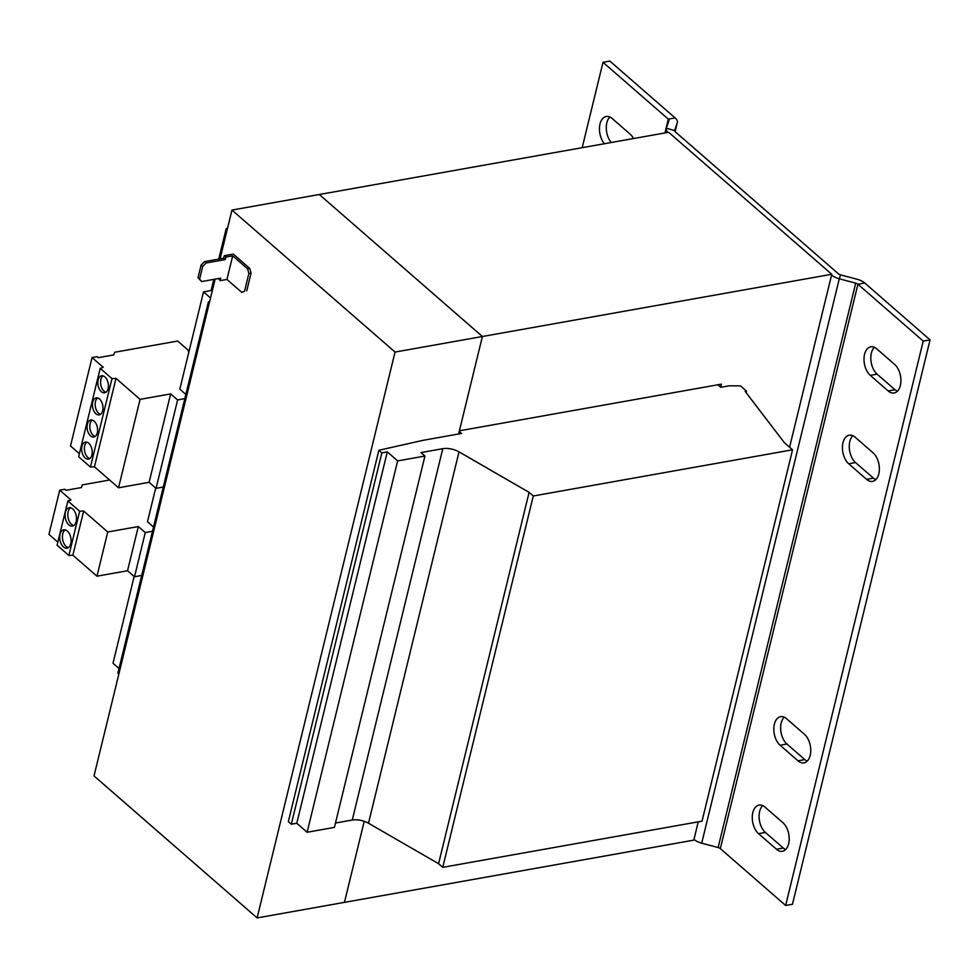 <?xml version="1.0" encoding="UTF-8"?>
<svg xmlns="http://www.w3.org/2000/svg" width="979" height="979" viewBox="0 0 979 979"><rect width="100%" height="100%" fill="white"/><g stroke="black" fill="none" stroke-linecap="round" stroke-linejoin="round"><path stroke-width="1.47" d="M70.757 543.688A9.325 5.556 -100.1 0 0 69.546 534.02A9.325 5.556 -100.1 0 0 63.757 529.835A9.325 5.556 -100.1 0 0 60.025 534.338A9.325 5.556 -100.1 0 0 61.249 544.018A9.325 5.556 -100.1 0 0 67.025 548.191A9.325 5.556 -100.1 0 0 70.757 543.688M65.177 529.884A9.325 5.556 -100.1 0 0 62.754 533.861A9.325 5.556 -100.1 0 0 68.334 547.665M76.154 521.587A9.325 5.556 -100.1 0 0 74.93 511.907A9.325 5.556 -100.1 0 0 69.142 507.734A9.325 5.556 -100.1 0 0 65.409 512.237A9.325 5.556 -100.1 0 0 66.633 521.917A9.325 5.556 -100.1 0 0 72.422 526.09A9.325 5.556 -100.1 0 0 76.154 521.587M70.561 507.783A9.325 5.556 -100.1 0 0 68.138 511.748A9.325 5.556 -100.1 0 0 73.731 525.564M102.697 410.727A8.627 5.14 -100.1 0 0 101.559 401.757A8.627 5.14 -100.1 0 0 96.211 397.89A8.627 5.14 -100.1 0 0 92.748 402.063A8.627 5.14 -100.1 0 0 93.886 411.021A8.627 5.14 -100.1 0 0 99.234 414.888A8.627 5.14 -100.1 0 0 102.697 410.727M97.631 397.963A8.627 5.14 -100.1 0 0 95.477 401.574A8.627 5.14 -100.1 0 0 100.543 414.337M108.082 388.614A8.627 5.14 -100.1 0 0 106.956 379.656A8.627 5.14 -100.1 0 0 101.596 375.789A8.627 5.14 -100.1 0 0 98.145 379.962A8.627 5.14 -100.1 0 0 99.271 388.92A8.627 5.14 -100.1 0 0 104.631 392.787A8.627 5.14 -100.1 0 0 108.082 388.614M103.015 375.863A8.627 5.14 -100.1 0 0 100.874 379.473A8.627 5.14 -100.1 0 0 105.928 392.224M97.313 432.828A8.627 5.14 -100.1 0 0 96.175 423.87A8.627 5.14 -100.1 0 0 90.827 420.003A8.627 5.14 -100.1 0 0 87.364 424.164A8.627 5.14 -100.1 0 0 88.489 433.122A8.627 5.14 -100.1 0 0 93.849 436.989A8.627 5.14 -100.1 0 0 97.313 432.828M92.246 420.064A8.627 5.14 -100.1 0 0 90.092 423.687A8.627 5.14 -100.1 0 0 95.159 436.438M91.916 454.929A8.627 5.14 -100.1 0 0 90.79 445.971A8.627 5.14 -100.1 0 0 85.43 442.104A8.627 5.14 -100.1 0 0 81.979 446.277A8.627 5.14 -100.1 0 0 83.105 455.235A8.627 5.14 -100.1 0 0 88.465 459.102A8.627 5.14 -100.1 0 0 91.916 454.929M86.85 442.178A8.627 5.14 -100.1 0 0 84.708 445.788A8.627 5.14 -100.1 0 0 89.774 458.539M199.618 279.088L201.625 281.548L198.027 277.706L199.618 279.088L202.702 266.423L201.111 265.04L204.562 261.601L206.153 262.984L225.256 259.582L225.868 257.073L232.696 255.862L247.614 268.846L249.792 268.466L251.065 273.141L248.874 273.533L247.614 268.846M201.625 281.548L220.728 278.146L220.116 280.655L226.944 279.443L232.696 255.862M206.153 262.984L202.702 266.423M198.027 277.706L201.111 265.04M225.868 257.073L224.277 255.69L223.665 258.199L204.562 261.601M224.277 255.69L233.283 254.087L249.792 268.466M220.116 280.655L218.721 278.513M244.566 291.216L241.862 292.427L244.566 291.216L248.874 273.533M226.944 279.443L241.862 292.427M246.757 290.824L251.065 273.141M225.256 259.582L223.665 258.199M220.067 258.835L231.962 210.069L395.051 352.061L257.11 917.923L344.449 902.369L364.212 821.308L344.449 902.369L693.793 840.153L698.26 821.822M215.123 279.15L94.021 775.931L257.11 917.923M153.519 527.032L147.486 521.783L155.698 488.08M185.851 394.402L179.818 389.152L203.522 291.889L212.394 290.31M717.876 384.784L720.764 387.292L728.951 385.836L740.491 385.861L746.451 391.062L745.092 391.306L784.399 442.704L792.562 449.802L533.274 495.986L529.101 492.351L459.016 451.87A13.816 6.596 13.7 0 0 442.789 448.688L420.958 452.579L424.935 456.043L397.645 460.901L387.305 451.894L381.847 452.873L378.861 450.279L423.271 440.281L461.476 433.477L459.237 431.519M746.084 392.591L746.451 391.062M533.274 495.986L442.753 867.333L702.029 821.161L792.562 449.802M442.753 867.333L438.58 863.698L529.101 492.351M438.58 863.698L368.496 823.229A13.816 6.596 13.7 0 0 352.269 820.035L335.479 823.033M397.645 460.901L307.125 832.26L334.414 827.39L424.935 456.043M307.125 832.26L296.772 823.253L387.305 451.894M296.772 823.253L291.314 824.22L381.847 452.873M291.314 824.22L288.34 821.626L378.861 450.279M209.371 302.719L208.405 301.875L209.628 301.654M118.851 674.066L117.884 673.222L208.405 301.875M119.034 668.498L113.001 663.248L134.147 576.496M210.522 297.995L203.522 291.889M227.214 229.514L226.186 228.621L227.495 228.388M211.085 290.543L213.814 279.382M218.758 259.068L226.186 228.621M395.051 352.061L482.39 336.507L458.625 433.978M231.962 210.069L319.301 194.503L482.39 336.507L831.746 274.279L789.588 447.219M720.666 387.219L721.413 384.147L459.408 430.809L482.39 336.507L319.301 194.503L668.645 132.287L831.746 274.279M785.647 905.477L923.221 341.084L857.922 284.228L720.336 848.622L785.647 905.477L792.464 904.266L930.05 339.872L864.738 283.004A12.078 5.776 -166.3 0 0 857.017 279.223L840.594 274.879A3.451 1.652 13.7 0 1 838.391 273.802L675.29 131.81A3.451 1.652 13.7 0 1 674.666 130.501A3.451 1.652 13.7 0 1 674.69 130.44L677.26 122.718L675.094 131.614L677.321 122.497A12.078 5.776 -166.3 0 1 677.26 122.718M674.653 130.562L666.344 128.237A12.078 5.776 13.7 0 0 666.283 128.457A12.078 5.776 13.7 0 0 667.837 132.434M677.321 122.497A12.078 5.776 -166.3 0 0 675.143 117.933L609.831 61.077L603.003 62.289L582.187 147.682M675.143 117.933L668.314 119.144L603.003 62.289M633.523 138.541A15.542 9.264 -100.1 0 0 630.097 134.111L612.205 118.532A15.542 9.264 -100.1 0 0 606.246 116.489A15.542 9.264 -100.1 0 0 599.503 127.417A15.542 9.264 -100.1 0 0 604.422 143.729M609.856 117.003A15.542 9.264 -100.1 0 0 611.239 142.506M664.949 132.948L668.314 119.144A3.451 1.652 -166.3 0 1 668.938 120.454A3.451 1.652 -166.3 0 1 668.926 120.515L666.344 128.237M831.563 275.013A12.078 5.776 13.7 0 0 839.284 278.807L701.698 843.2A12.078 5.776 -166.3 0 1 693.976 839.407M930.05 339.872L923.221 341.084M876.731 348.842A15.542 9.264 -100.1 0 0 870.772 346.799A15.542 9.264 -100.1 0 0 863.992 358.852A15.542 9.264 -100.1 0 0 870.27 375.361L888.161 390.951A15.542 9.264 -100.1 0 0 894.121 392.983A15.542 9.264 -100.1 0 0 900.913 380.929A15.542 9.264 -100.1 0 0 894.635 364.421L876.731 348.842M786.565 718.708A15.542 9.264 -100.1 0 0 780.606 716.677A15.542 9.264 -100.1 0 0 773.826 728.731A15.542 9.264 -100.1 0 0 780.104 745.239L797.995 760.818A15.542 9.264 -100.1 0 0 803.955 762.861A15.542 9.264 -100.1 0 0 810.747 750.807A15.542 9.264 -100.1 0 0 804.469 734.299L786.565 718.708M866.611 479.367L848.707 463.777A15.542 9.264 -100.1 0 1 842.429 447.268A15.542 9.264 -100.1 0 1 849.221 435.214A15.542 9.264 -100.1 0 1 855.181 437.258L873.084 452.836A15.542 9.264 -100.1 0 1 879.362 469.345A15.542 9.264 -100.1 0 1 872.57 481.399A15.542 9.264 -100.1 0 1 866.611 479.367L873.439 478.144A15.542 9.264 -100.1 0 0 875.789 479.673M765.015 807.124A15.542 9.264 -100.1 0 0 759.055 805.093A15.542 9.264 -100.1 0 0 752.264 817.147A15.542 9.264 -100.1 0 0 758.541 833.655L776.445 849.246A15.542 9.264 -100.1 0 0 782.405 851.277A15.542 9.264 -100.1 0 0 789.196 839.223A15.542 9.264 -100.1 0 0 782.919 822.715L765.015 807.124M874.382 347.3A15.542 9.264 -100.1 0 0 870.931 360.566A15.542 9.264 -100.1 0 0 877.086 374.149L894.99 389.728A15.542 9.264 -100.1 0 0 897.339 391.257M784.216 717.179A15.542 9.264 -100.1 0 0 780.765 730.444A15.542 9.264 -100.1 0 0 786.92 744.028L804.824 759.606A15.542 9.264 -100.1 0 0 807.173 761.136M852.831 435.728A15.542 9.264 -100.1 0 0 849.38 448.982A15.542 9.264 -100.1 0 0 855.536 462.565L873.439 478.144M762.665 805.595A15.542 9.264 -100.1 0 0 759.214 818.86A15.542 9.264 -100.1 0 0 765.37 832.444L783.273 848.022A15.542 9.264 -100.1 0 0 785.623 849.552M720.336 848.622A3.451 1.652 13.7 0 0 718.133 847.533L701.698 843.2M840.594 274.879L839.284 278.807L855.707 283.139A3.451 1.652 -166.3 0 1 857.922 284.228L864.738 283.004M141.722 575.419L134.502 576.802L145.271 532.588L138.32 526.543L107.751 531.989L83.668 511.014L79.666 511.246L67.869 500.979L70.953 499.951L59.731 490.173L64.773 489.267L65.96 490.308L81.416 487.554L82.309 484.886L109.624 480.016M152.504 531.205L145.271 532.588M134.502 576.802L127.539 570.745L96.97 576.19L72.887 555.215L68.885 555.46L57.088 545.181L67.869 500.979M57.834 542.121L48.95 534.375L59.731 490.173M127.539 570.745L138.32 526.543M96.97 576.19L107.751 531.989M72.887 555.215L83.668 511.014M68.885 555.46L79.666 511.246M184.823 398.588L177.615 399.97L170.652 393.913L140.083 399.359L115.999 378.383L111.998 378.628L100.201 368.349L103.284 367.321L92.063 357.543L97.105 356.65L98.292 357.678L113.748 354.924L114.641 352.269L177.688 341.035L188.225 350.213L188.714 352.611M163.273 487.004L156.053 488.386L177.615 399.97M156.053 488.386L149.102 482.329L118.532 487.775L94.449 466.799L90.435 467.044L78.638 456.765L100.201 368.349M79.385 453.693L70.5 445.959L92.063 357.543M149.102 482.329L170.652 393.913M118.532 487.775L140.083 399.359M94.449 466.799L115.999 378.383M90.435 467.044L111.998 378.628M368.496 823.229L459.016 451.87M352.269 820.035L442.789 448.688M855.707 283.139L718.133 847.533M765.37 832.444L758.541 833.655M776.445 849.246L783.273 848.022M855.536 462.565L848.707 463.777M786.92 744.028L780.104 745.239M797.995 760.818L804.824 759.606M877.086 374.149L870.27 375.361M888.161 390.951L894.99 389.728M665.194 132.899L666.283 128.457"/></g></svg>
